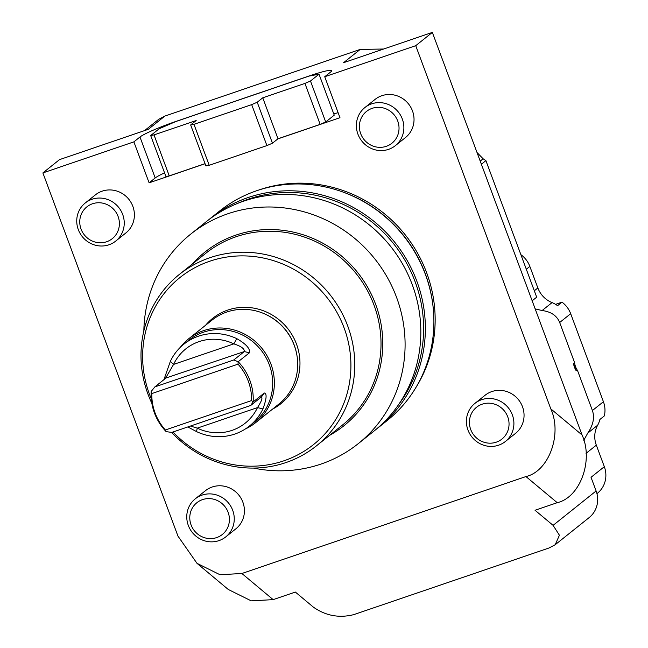 <?xml version="1.0" encoding="UTF-8"?>
<svg xmlns="http://www.w3.org/2000/svg" width="648" height="648" viewBox="0 0 648 648"><rect width="100%" height="100%" fill="white"/><g stroke="black" fill="none" stroke-linecap="round" stroke-linejoin="round"><path stroke-width="0.97" d="M144.561 130.613L158.647 119.353L164.892 116.065L148.271 129.341L59.503 159.635L42.89 172.919L133.877 141.863L139.968 136.995A31.703 2.997 159.6 0 1 176.021 121.395L309.177 75.954A31.703 2.997 159.6 0 1 331.695 70.656A31.703 2.997 159.6 0 1 330.836 71.863L324.737 76.731L415.733 45.684L432.346 32.4L343.578 62.694L360.191 49.418L164.892 116.065M360.191 49.418L383.673 49.013M320.169 124.376L278 138.769L272.46 143.192L266.911 145.597L209.215 165.289L205.878 165.912L190.65 124.951L196.182 120.528L154.022 134.914L169.25 175.875L165.92 176.507L150.684 135.545L159.214 128.725L175.859 121.524L309.015 76.083L319.01 74.196L310.481 81.016L325.709 121.978L320.169 124.376L304.933 83.414L262.764 97.808L257.224 102.23L272.46 143.192M324.737 76.731L339.973 117.693L277.83 138.899M333.777 113.918A31.703 2.997 159.6 0 1 338.118 112.703M205.068 163.733L149.113 182.825L155.204 177.957A31.703 2.997 159.6 0 1 164.568 172.87M205.043 163.669L169.25 175.875M319.01 74.196L334.238 115.158L325.709 121.978M42.89 172.919L177.949 536.09L196.992 563.331L219.956 574.719L241.882 573.496L273.156 599.635L295.35 592.061L313.405 607.152C325.701 615.77 339.123 618.273 353.654 614.66L548.953 548.014L555.19 544.725L559.418 535.24L553.092 525.35L596.111 490.965A24.389 23.336 51.4 0 1 589.145 517.59L555.19 544.725M273.156 599.635L251.23 600.858L228.266 589.469L196.992 563.331M115.717 241.08L125.874 232.956A24.389 23.336 -128.6 0 0 132.84 206.331A24.389 23.336 -128.6 0 0 95.426 194.854L85.261 202.978A24.389 23.336 51.4 0 1 118.722 207.457A24.389 23.336 51.4 0 1 115.717 241.08A24.389 23.336 51.4 0 1 114.275 242.141A24.389 23.336 51.4 0 1 81.689 235.856A24.389 23.336 51.4 0 1 85.261 202.978M225.739 536.917L235.896 528.8A24.389 23.336 -128.6 0 0 242.862 502.176A24.389 23.336 -128.6 0 0 205.448 490.698L195.283 498.814A24.389 23.336 51.4 0 1 228.744 503.302A24.389 23.336 51.4 0 1 225.739 536.917A24.389 23.336 51.4 0 1 224.297 537.978A24.389 23.336 51.4 0 1 191.711 531.7A24.389 23.336 51.4 0 1 195.283 498.814M505.375 441.49L515.533 433.374A24.389 23.336 -128.6 0 0 522.499 406.75A24.389 23.336 -128.6 0 0 485.077 395.272L474.919 403.388A24.389 23.336 51.4 0 1 508.38 407.867A24.389 23.336 51.4 0 1 505.375 441.49A24.389 23.336 51.4 0 1 503.933 442.552A24.389 23.336 51.4 0 1 471.347 436.266A24.389 23.336 51.4 0 1 474.919 403.388M395.353 145.646L405.51 137.53A24.389 23.336 -128.6 0 0 412.476 110.905A24.389 23.336 -128.6 0 0 375.054 99.428L364.897 107.544A24.389 23.336 51.4 0 1 398.358 112.031A24.389 23.336 51.4 0 1 395.353 145.646A24.389 23.336 51.4 0 1 393.911 146.707A24.389 23.336 51.4 0 1 361.325 140.43A24.389 23.336 51.4 0 1 364.897 107.544M241.882 573.496L525.949 476.555C548.791 471.412 562.448 434.176 550.792 408.848L415.733 45.684M149.113 182.825L133.877 141.863M416.04 387.302A133.164 127.413 -128.6 0 0 426.651 272.759A133.164 127.413 -128.6 0 0 258.455 190.139M208.737 219.761A134.144 128.345 51.4 0 1 210.981 217.914A134.144 128.345 51.4 0 1 416.794 281.046A134.144 128.345 51.4 0 1 378.489 427.486A134.144 128.345 51.4 0 1 376.196 429.276M210.981 217.914L219.51 211.102A134.144 128.345 51.4 0 1 352.204 195.818A134.144 128.345 51.4 0 1 431.163 294.605A134.144 128.345 51.4 0 1 387.018 420.665L378.489 427.486M398.625 404.546A132.678 126.951 -128.6 0 0 415.133 281.767A132.678 126.951 -128.6 0 0 237.792 203.326M358.214 443.686L373.945 431.114A134.144 128.345 -128.6 0 0 390.452 246.191A134.144 128.345 -128.6 0 0 206.445 221.543L190.715 234.122A134.144 128.345 51.4 0 1 374.722 258.771A134.144 128.345 51.4 0 1 358.214 443.686A134.144 128.345 51.4 0 1 253.498 468.075M143.848 330.885A134.144 128.345 51.4 0 1 190.715 234.122M192.497 263.914A111.213 106.41 51.4 0 1 375.662 304.366A111.213 106.41 51.4 0 1 329.549 435.375M151.859 403.348A109.755 105.008 51.4 0 1 179.358 274.42A109.755 105.008 51.4 0 1 347.749 326.066A109.755 105.008 51.4 0 1 316.402 445.881A109.755 105.008 51.4 0 1 171.615 432.386M316.402 445.881L342.654 424.902A109.755 105.008 -128.6 0 0 374.001 305.087A109.755 105.008 -128.6 0 0 205.61 253.433L179.358 274.42M173.008 431.997A106.936 102.319 -128.6 0 0 303.321 451.721A106.936 102.319 -128.6 0 0 344.08 327.831A106.936 102.319 -128.6 0 0 207.425 262.051A106.936 102.319 -128.6 0 0 151.284 398.82M550.792 408.848L582.066 434.986L432.346 32.4M582.066 434.986C593.722 460.315 580.065 497.543 557.223 502.686L525.949 476.555M553.092 525.35L535.037 510.26L557.223 502.686M573.537 363.787L574.63 362.71A5.281 1.45 71.2 0 0 577.457 370.316L576.015 370.454A6.18 1.701 -108.8 0 1 573.537 363.787L576.015 370.454M555.563 304.349L562.002 302.154A24.389 23.336 51.4 0 1 570.686 313.697L603.418 401.728A24.389 23.336 51.4 0 1 604.317 415.935L599.886 419.475A24.389 23.336 51.4 0 1 597.65 425.218A24.389 23.336 -128.6 0 0 596.322 445.16L604.325 466.69A24.389 23.336 51.4 0 1 597.359 493.314L596.938 493.646M562.002 302.154L557.572 305.694A24.389 23.336 51.4 0 0 552.056 302.6A24.389 23.336 -128.6 0 1 537.856 287.955L529.845 266.425A24.389 23.336 51.4 0 0 520.887 254.672M583.791 440.292L587.72 433.156C593.22 425.088 594.783 417.547 592.41 410.524L603.418 401.728M570.686 313.697L559.678 322.502C556.899 315.673 551.051 311.688 542.117 310.538L535.167 308.877M559.678 322.502L574.63 362.71M577.457 370.316L592.41 410.524M477.017 152.507L483.116 158.784L480.217 161.109M532.162 300.785L536.69 297.165L485.903 160.623L483.116 158.784M481.375 164.244L485.903 160.623M604.325 466.69L591.033 477.309L596.111 490.965M163.92 379.663L170.367 361.325A52.439 50.171 51.4 0 1 183.902 344.153A52.439 50.171 51.4 0 1 198.45 336.191A52.439 50.171 51.4 0 1 236.795 338.653C246.232 344.104 250.42 348.835 249.375 352.852L238.132 361.754L238.01 364.16A51.216 49.005 51.4 0 1 251.554 400.569L253.093 401.979L264.303 392.996C267.073 393.579 266.611 398.885 262.926 408.912A52.439 50.171 51.4 0 1 249.383 426.076A52.439 50.171 51.4 0 1 196.49 431.576L187.807 426.943M238.01 364.16L151.826 393.571L151.187 391.465A52.439 50.171 51.4 0 0 166.123 431.609L165.37 429.98A51.216 49.005 51.4 0 1 151.826 393.571M165.37 429.98L251.554 400.569M238.221 361.762A52.439 50.171 51.4 0 1 253.149 401.906M183.902 344.153L188.892 340.176A52.439 50.171 51.4 0 1 203.432 332.205A52.439 50.171 51.4 0 1 265.688 356.999A52.439 50.171 51.4 0 1 254.364 422.091L249.383 426.076M180.185 347.458A53.654 51.338 51.4 0 1 188.609 338.839A53.654 51.338 51.4 0 1 203.488 330.683A53.654 51.338 51.4 0 1 267.195 356.052A53.654 51.338 51.4 0 1 255.612 422.666A53.654 51.338 51.4 0 1 245.341 428.976M188.609 338.839L211.945 320.185A53.654 51.338 51.4 0 1 226.824 312.028A53.654 51.338 51.4 0 1 265.024 314.069A53.654 51.338 51.4 0 1 296.606 353.589A53.654 51.338 51.4 0 1 278.948 404.012L255.612 422.666M190.48 426.036L197.259 428.142A47.563 45.506 -128.6 0 0 257.507 407.584C261.581 401.217 262.829 397.71 261.249 397.062L250.727 405.47L171.793 432.41L166.172 431.641M261.46 396.941L264.303 392.996M154.864 386.897L233.798 359.956L244.328 351.548C244.644 348.802 241.145 346.243 233.815 343.861A47.563 45.506 -128.6 0 0 173.567 364.419L165.394 378.481L154.864 386.897L151.219 391.416M165.758 378.084L244.328 351.548L249.375 352.852M170.367 361.325L173.567 364.419L233.815 343.861L236.795 338.653M233.798 359.956L238.132 361.754M196.49 431.576L197.259 428.142L257.507 407.584L262.926 408.912M250.727 405.47L253.093 401.979M390.712 144.115A20.347 19.472 51.4 0 1 359.478 128.385A20.347 19.472 51.4 0 1 387.431 109.496A20.347 19.472 51.4 0 1 390.712 144.115M500.734 439.952A20.347 19.472 51.4 0 1 469.5 424.229A20.347 19.472 51.4 0 1 497.453 405.34A20.347 19.472 51.4 0 1 500.734 439.952M221.098 535.386A20.347 19.472 51.4 0 1 189.864 519.655A20.347 19.472 51.4 0 1 217.817 500.766A20.347 19.472 51.4 0 1 221.098 535.386M111.075 239.541A20.347 19.472 51.4 0 1 79.842 223.811A20.347 19.472 51.4 0 1 107.795 204.922A20.347 19.472 51.4 0 1 111.075 239.541M150.684 135.545L154.022 134.914M190.65 124.951L193.979 124.327L209.215 165.289M266.911 145.597L251.683 104.636L193.979 124.327M251.683 104.636L257.224 102.23M304.933 83.414L310.481 81.016M278 138.769L262.764 97.808M205.586 325.264A54.635 52.269 51.4 0 1 227.813 310.06A54.635 52.269 51.4 0 1 295.01 340.492A54.635 52.269 51.4 0 1 272.589 409.091M338.693 190.569A133.164 127.413 51.4 0 1 433.301 308.934M352.204 195.818L352.642 196.012A133.229 127.478 51.4 0 1 431.066 294.135L431.163 294.605M155.204 177.957L139.968 136.995M597.65 425.218L587.72 433.156M542.117 310.538L552.056 302.6M596.322 445.16L586.043 453.373M534.317 290.782L537.856 287.955M526.306 269.26L529.845 266.425M265.024 314.069L265.461 314.272A52.747 50.471 51.4 0 1 296.509 353.111L296.606 353.589M452.353 86.184L451.68 84.378M562.375 382.028L561.703 380.222"/></g></svg>
